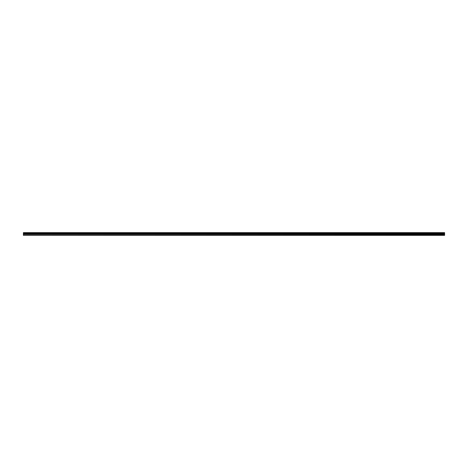<?xml version="1.0" encoding="UTF-8"?>
<svg xmlns="http://www.w3.org/2000/svg" width="468" height="468" viewBox="0 0 468 468"><rect width="100%" height="100%" fill="white"/><g stroke="black" fill="none" stroke-linecap="round" stroke-linejoin="round"><path stroke-width="0.7" d="M23.4 235.152L23.4 232.643L444.6 232.643L444.6 235.357L23.4 235.357L444.6 235.152M23.4 234.433L444.6 234.433M23.4 233.327L444.6 233.327M23.4 233.105L444.6 233.105M444.6 232.807L23.4 232.807M23.4 233.029L444.6 233.029M444.6 233.93L23.4 233.93M23.4 234.17L444.6 234.17"/></g></svg>
